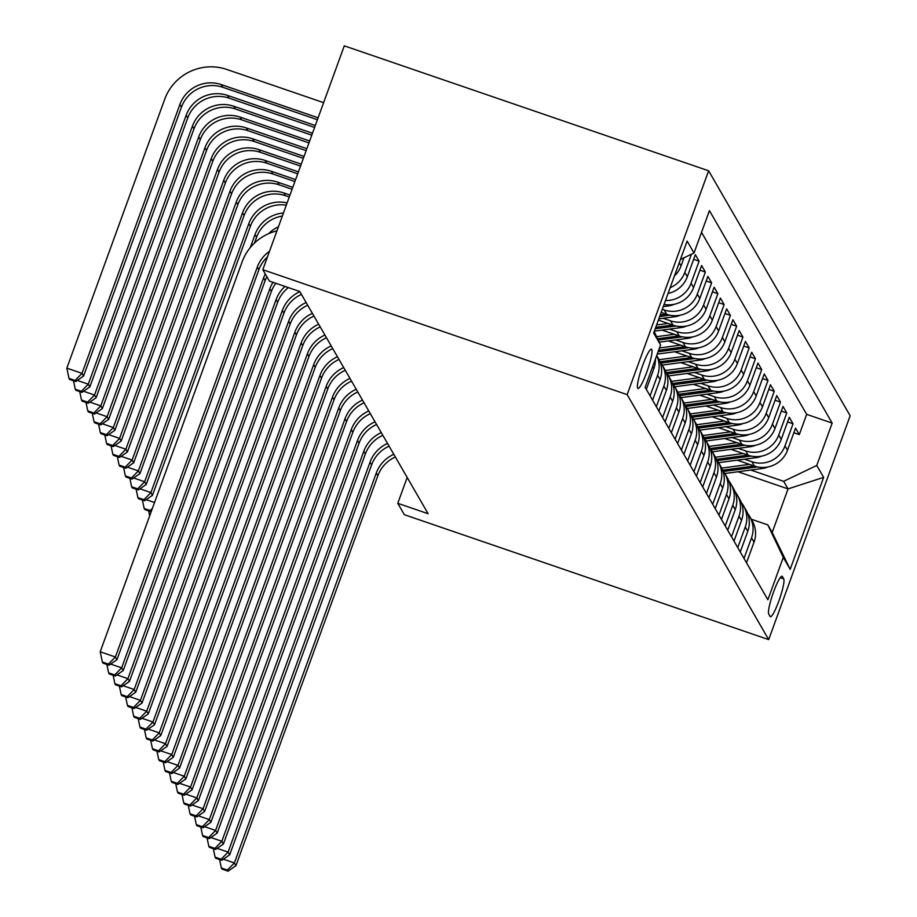 <?xml version="1.0" encoding="UTF-8"?>
<svg xmlns="http://www.w3.org/2000/svg" width="917" height="917" viewBox="0 0 917 917"><rect width="100%" height="100%" fill="white"/><g stroke="black" fill="none" stroke-linecap="round" stroke-linejoin="round"><path stroke-width="1.38" d="M637.67 388.178A20.77 3.049 108.9 0 0 637.98 388.464A20.77 3.049 108.9 0 0 647.161 371.053A20.77 3.049 108.9 0 0 651.758 349.457A20.77 3.049 108.9 0 0 651.448 349.182A20.77 3.049 108.9 0 0 642.267 366.594A20.77 3.049 108.9 0 0 637.67 388.178M627.148 394.631L262.812 269.701L344.288 45.85L708.623 170.78L850.162 415.768L768.687 639.619L627.148 394.631L708.623 170.78M737.211 460.174L754.404 466.077A25.963 25.47 -30 0 0 787.497 450.201L795.543 428.113L799.292 434.624L793.847 432.755M744.501 459.199L751.894 461.732A25.963 25.47 -30 0 0 784.998 445.868L793.033 423.78L787.588 421.912M793.033 423.78L789.273 417.281L781.238 439.358A25.963 25.47 -30 0 1 748.146 455.233L730.941 449.33M724.682 438.498L741.876 444.39A25.963 25.47 -30 0 0 774.98 428.526L783.015 406.437L786.775 412.937L781.33 411.068M718.424 427.654L735.617 433.546A25.963 25.47 -30 0 0 768.71 417.682L776.756 395.594L780.505 402.105L775.06 400.236M712.154 416.811L729.359 422.714A25.963 25.47 -30 0 0 762.451 406.839L770.486 384.762L774.246 391.261L768.801 389.393M705.895 405.979L723.089 411.871A25.963 25.47 -30 0 0 756.193 395.995L764.228 373.918L767.987 380.417L762.543 378.549M699.637 395.135L716.83 401.027A25.963 25.47 -30 0 0 749.923 385.163L757.969 363.075L761.718 369.585L756.273 367.717M693.367 384.292L710.572 390.195A25.963 25.47 -30 0 0 743.664 374.319L751.699 352.243L755.459 358.742L750.014 356.873M687.108 373.46L704.302 379.351A25.963 25.47 -30 0 0 737.406 363.476L745.441 341.399L749.2 347.898L743.756 346.03M680.85 362.616L698.043 368.508A25.963 25.47 -30 0 0 731.136 352.644L739.182 330.556L742.93 337.066L737.486 335.198M674.58 351.773L691.785 357.676A25.963 25.47 -30 0 0 724.877 341.8L732.912 319.724L736.672 326.223L731.227 324.354M668.321 340.941L685.515 346.832A25.963 25.47 -30 0 0 718.619 330.957L726.654 308.88L730.413 315.379L724.969 313.511M662.063 330.097L679.256 335.989A25.963 25.47 -30 0 0 712.349 320.125L720.395 298.036L724.143 304.547L718.699 302.679M658.349 320.136L672.998 325.157A25.963 25.47 -30 0 0 706.09 309.281L714.125 287.204L717.885 293.704L712.44 291.835M661.168 312.41L666.728 314.313A25.963 25.47 -30 0 0 699.831 298.438L707.867 276.361L711.626 282.86L706.182 280.992M664.068 304.421A25.963 25.47 -30 0 0 693.561 287.606L701.608 265.517L705.356 272.028L699.912 270.16M668.069 293.451A25.963 25.47 -30 0 0 687.303 276.762L695.338 254.674L699.098 261.185L693.653 259.316M407.182 477.448L397.772 503.307L428.124 513.715L299.756 291.491L269.392 281.083L262.812 269.701M783.737 578.891L782.361 576.506A20.117 2.946 108.9 0 0 782.063 576.231A20.117 2.946 108.9 0 0 773.169 593.104A20.117 2.946 108.9 0 0 768.71 614.023L770.085 616.407A20.117 2.946 108.9 0 0 770.383 616.683A20.117 2.946 108.9 0 0 779.29 599.81A20.117 2.946 108.9 0 0 783.737 578.891L780.218 577.687M654.188 331.576L660.549 344.952L645.132 387.295L767.873 599.764L783.29 557.41L767.816 524.879L751.275 519.205M660.549 344.952L653.661 333.031L687.131 241.068L694.02 252.989L709.437 210.635L832.178 423.092L816.76 465.446L823.649 477.367L790.179 569.331L783.29 557.41M662.292 309.316L664.229 309.98L666.728 314.313M663.094 318.279L670.487 320.812L672.998 325.157M669.353 329.123L676.746 331.656L679.256 335.989M675.623 339.966L683.016 342.5L685.515 346.832M681.881 350.798L689.275 353.332L691.785 357.676M688.14 361.642L695.533 364.175L698.043 368.508M694.41 372.485L701.803 375.019L704.302 379.351M700.668 383.317L708.062 385.862L710.572 390.195M706.927 394.161L714.32 396.694L716.83 401.027M713.197 405.005L720.59 407.538L723.089 411.871M719.455 415.837L726.849 418.381L729.359 422.714M725.714 426.68L733.107 429.213L735.617 433.546M731.984 437.524L739.377 440.057L741.876 444.39M738.242 448.356L745.636 450.9L748.146 455.233M799.292 434.624L806.673 414.358L701.528 232.356M674.431 275.971A25.963 25.47 -30 0 0 681.044 265.919L684.002 257.792M691.418 254.238L684.804 272.429A25.963 25.47 150 0 1 670.167 287.674M699.098 261.185L691.063 283.261A25.963 25.47 150 0 1 665.49 300.512M705.356 272.028L697.321 294.105A25.963 25.47 150 0 1 664.229 309.98M711.626 282.86L703.591 304.948A25.963 25.47 150 0 1 670.487 320.812M717.885 293.704L709.85 315.78A25.963 25.47 150 0 1 676.746 331.656M724.143 304.547L716.108 326.624A25.963 25.47 150 0 1 683.016 342.5M730.413 315.379L722.378 337.467A25.963 25.47 150 0 1 689.275 353.332M736.672 326.223L728.637 348.3A25.963 25.47 150 0 1 695.533 364.175M742.93 337.066L734.895 359.143A25.963 25.47 150 0 1 701.803 375.019M749.2 347.898L741.165 369.987A25.963 25.47 150 0 1 708.062 385.862M755.459 358.742L747.424 380.83A25.963 25.47 150 0 1 714.32 396.694M761.718 369.585L753.682 391.662A25.963 25.47 150 0 1 720.59 407.538M767.987 380.417L759.952 402.506A25.963 25.47 150 0 1 726.849 418.381M774.246 391.261L766.211 413.349A25.963 25.47 150 0 1 733.107 429.213M780.505 402.105L772.469 424.181A25.963 25.47 150 0 1 739.377 440.057M786.775 412.937L778.739 435.025A25.963 25.47 150 0 1 745.636 450.9M744.019 558.453L751.527 537.821A25.963 25.47 -30 0 0 747.584 513.405M746.518 562.797L754.026 542.165A25.963 25.47 -30 0 0 752.215 520.845L749.716 516.512M740.26 551.954L747.768 531.321A25.963 25.47 -30 0 0 745.957 510.012L743.446 505.668A25.963 25.47 150 0 1 745.269 526.988L737.749 547.621M734.001 541.11L741.509 520.478A25.963 25.47 -30 0 0 739.698 499.169L737.188 494.836A25.963 25.47 150 0 1 738.999 516.145L731.491 536.777M727.731 530.278L735.239 509.646A25.963 25.47 -30 0 0 733.428 488.325L730.929 483.993A25.963 25.47 150 0 1 732.74 505.301L725.232 525.934M721.473 519.435L728.981 498.802A25.963 25.47 -30 0 0 727.17 477.482L724.659 473.149A25.963 25.47 150 0 1 726.482 494.469L718.962 515.102M715.214 508.591L722.722 487.959A25.963 25.47 -30 0 0 720.911 466.65L718.401 462.317A25.963 25.47 150 0 1 720.212 483.626L712.704 504.258M708.944 497.759L716.452 477.127A25.963 25.47 -30 0 0 714.641 455.806L712.142 451.473A25.963 25.47 150 0 1 713.953 472.782L706.445 493.415M702.686 486.916L710.194 466.283A25.963 25.47 -30 0 0 708.383 444.963L705.872 440.63A25.963 25.47 150 0 1 707.683 461.95L700.175 482.583M696.427 476.072L703.935 455.44A25.963 25.47 -30 0 0 702.124 434.131L699.614 429.798A25.963 25.47 150 0 1 701.425 451.107L693.917 471.739M690.157 465.24L697.665 444.607A25.963 25.47 -30 0 0 695.854 423.287L693.355 418.954A25.963 25.47 150 0 1 695.166 440.263L687.658 460.896M683.899 454.396L691.407 433.764A25.963 25.47 -30 0 0 689.595 412.444L687.085 408.111A25.963 25.47 150 0 1 688.896 429.431L681.388 450.064M677.64 443.553L685.148 422.92A25.963 25.47 -30 0 0 683.337 401.612L680.827 397.267A25.963 25.47 150 0 1 682.638 418.588L675.13 439.22M671.37 432.721L678.878 412.088A25.963 25.47 -30 0 0 677.067 390.768L674.568 386.435A25.963 25.47 150 0 1 676.379 407.744L668.871 428.377M665.112 421.877L672.619 401.245A25.963 25.47 -30 0 0 670.808 379.925L668.298 375.592A25.963 25.47 150 0 1 670.109 396.912L662.601 417.544M658.853 411.034L666.361 390.401A25.963 25.47 -30 0 0 664.55 369.092L662.04 364.748A25.963 25.47 150 0 1 663.851 386.068L656.343 406.701M652.583 400.202L660.091 379.569A25.963 25.47 -30 0 0 658.28 358.249L656.698 355.521M656.675 355.601A25.963 25.47 150 0 1 657.592 375.225L650.084 395.857M646.325 389.358L653.832 368.726A25.963 25.47 -30 0 0 655.368 359.189M767.816 524.879L772.194 532.468L788.047 488.91L783.668 481.322L816.76 465.446M738.002 471.751L788.047 488.91L823.649 477.367M750.771 470.043L783.668 481.322M397.772 503.307L404.34 514.689L768.687 639.619M806.673 414.358L832.178 423.092M741.326 502.562A25.963 25.47 150 0 1 743.446 505.668M735.067 491.718A25.963 25.47 150 0 1 737.188 494.836M728.797 480.886A25.963 25.47 150 0 1 730.929 483.993M722.539 470.043A25.963 25.47 150 0 1 724.659 473.149M716.28 459.199A25.963 25.47 150 0 1 718.401 462.317M710.01 448.367A25.963 25.47 150 0 1 712.142 451.473M703.752 437.524A25.963 25.47 150 0 1 705.872 440.63M697.493 426.68A25.963 25.47 150 0 1 699.614 429.798M691.223 415.848A25.963 25.47 150 0 1 693.355 418.954M684.965 405.005A25.963 25.47 150 0 1 687.085 408.111M678.706 394.161A25.963 25.47 150 0 1 680.827 397.267M672.436 383.317A25.963 25.47 150 0 1 674.568 386.435M666.178 372.485A25.963 25.47 150 0 1 668.298 375.592M659.919 361.642A25.963 25.47 150 0 1 662.04 364.748M694.02 252.989L680.414 259.511M772.194 532.468L790.179 569.331M395.365 457.01A32.45 31.843 -30 0 0 377.861 475.728L235.933 865.659L234.374 862.954L227.427 870.061L221.352 867.986L221.983 869.064L228.046 871.15L227.427 870.061M393.806 454.293A32.45 31.843 -30 0 0 376.291 473.023L234.374 862.954L223.404 859.183M219.576 859.55L221.352 867.986M228.046 871.15L235.933 865.659M749.464 464.38L721.679 468.083M767.861 466.971A17.194 16.873 150 0 1 762.852 468.427L724.866 473.504M754.118 465.974L722.642 470.18M723.593 471.453L757.499 466.925M389.106 446.166A32.45 31.843 -30 0 0 371.603 464.896L229.674 854.816L228.104 852.111L221.157 859.229L215.094 857.143L215.713 858.232L221.788 860.306L221.157 859.229M387.536 443.45A32.45 31.843 -30 0 0 370.032 462.179L228.104 852.111L217.134 848.351M213.306 848.706L215.094 857.143M221.788 860.306L229.674 854.816M382.848 435.323A32.45 31.843 -30 0 0 365.333 454.053L223.416 843.984L221.845 841.267L214.899 848.385L208.824 846.299L209.454 847.388L215.529 849.474L214.899 848.385M381.277 432.618A32.45 31.843 -30 0 0 363.774 451.336L221.845 841.267L210.876 837.508M207.047 837.874L208.824 846.299M215.529 849.474L223.416 843.984M376.578 424.491A32.45 31.843 -30 0 0 359.074 443.209L217.146 833.14L215.587 830.435L208.64 837.542L202.565 835.467L203.196 836.545L209.259 838.631L208.64 837.542M375.019 421.774A32.45 31.843 -30 0 0 357.504 440.504L215.587 830.435L204.617 826.664M200.789 827.031L202.565 835.467M209.259 838.631L217.146 833.14M370.319 413.647A32.45 31.843 -30 0 0 352.804 432.377L210.887 822.297L209.317 819.592L202.37 826.71L196.307 824.624L196.926 825.713L203.001 827.787L202.37 826.71M368.749 410.931A32.45 31.843 -30 0 0 351.245 429.66L209.317 819.592L198.347 815.832M194.519 816.187L196.307 824.624M203.001 827.787L210.887 822.297M743.194 453.537L715.409 457.251M761.603 456.127A17.194 16.873 150 0 1 756.594 457.583L718.607 462.661M747.848 455.13L716.383 459.337M717.323 460.609L751.241 456.081M736.936 442.693L709.15 446.407M755.344 445.284A17.194 16.873 150 0 1 750.324 446.739L712.337 451.817M741.589 444.298L710.125 448.493M711.065 449.777L744.982 445.238M730.677 431.861L702.892 435.564M749.074 434.452A17.194 16.873 150 0 1 744.065 435.907L706.079 440.985M735.331 433.454L703.855 437.661M704.806 438.934L738.712 434.406M724.407 421.018L696.622 424.731M742.816 423.608A17.194 16.873 150 0 1 737.807 425.064L699.82 430.142M729.061 422.611L697.596 426.818M698.536 428.09L732.454 423.562M364.06 402.804A32.45 31.843 -30 0 0 346.546 421.533L204.629 811.465L203.058 808.748L196.112 815.866L190.037 813.78L190.667 814.869L196.742 816.955L196.112 815.866M362.49 400.099A32.45 31.843 -30 0 0 344.987 418.817L203.058 808.748L192.089 804.988M188.26 805.355L190.037 813.78M196.742 816.955L204.629 811.465M718.149 410.174L690.363 413.888M736.557 412.765A17.194 16.873 150 0 1 731.537 414.22L693.55 419.298M722.802 411.767L691.338 415.974M692.278 417.258L726.195 412.719M357.79 391.972A32.45 31.843 -30 0 0 340.287 410.69L198.359 800.621L196.8 797.916L189.853 805.023L183.778 802.948L184.409 804.026L190.472 806.112L189.853 805.023M356.232 389.255A32.45 31.843 -30 0 0 338.717 407.985L196.8 797.916L185.83 794.145M182.002 794.512L183.778 802.948M190.472 806.112L198.359 800.621M711.89 399.342L684.105 403.044M730.287 401.933A17.194 16.873 150 0 1 725.278 403.388L687.292 408.455M716.544 400.935L685.068 405.142M686.019 406.414L719.925 401.887M278.436 226.786A32.45 31.843 -30 0 0 268.715 233.629M148.634 510.861L149.689 515.847M351.532 381.128A32.45 31.843 -30 0 0 334.017 399.846L192.1 789.778L190.53 787.073L183.583 794.191L177.52 792.105L178.139 793.194L184.214 795.268L183.583 794.191M349.962 378.412A32.45 31.843 -30 0 0 332.458 397.141L190.53 787.073L179.56 783.313M175.732 783.668L177.52 792.105M184.214 795.268L192.1 789.778M705.62 388.499L677.835 392.212M724.029 391.089A17.194 16.873 150 0 1 719.02 392.545L681.033 397.623M710.274 390.092L678.809 394.299M679.749 395.571L713.667 391.043M282.344 216.034A32.45 31.843 -30 0 0 256.622 237.205L254.49 243.051M283.445 213.008A32.45 31.843 -30 0 0 255.052 234.5L250.295 247.544M144.771 509.543L150.846 511.629L150.228 510.54L144.152 508.454L144.771 509.543M146.204 499.662L154.537 502.516M142.376 500.029L144.152 508.454M152.44 508.27L150.228 510.54M345.273 370.285A32.45 31.843 -30 0 0 327.759 389.014L185.842 778.946L184.271 776.229L177.325 783.347L171.25 781.261L171.88 782.35L177.955 784.436L177.325 783.347M343.703 367.579A32.45 31.843 -30 0 0 326.2 386.298L184.271 776.229L173.302 772.469M169.473 772.836L171.25 781.261M177.955 784.436L185.842 778.946M699.362 377.655L671.576 381.369M717.77 380.246A17.194 16.873 150 0 1 712.75 381.701L674.763 386.779M704.015 379.248L672.551 383.455M673.491 384.727L707.408 380.2M286.299 205.179A32.45 31.843 -30 0 0 250.352 226.361L152.474 495.295L150.904 492.578L143.958 499.696L137.894 497.622L138.513 498.699L144.588 500.785L143.958 499.696M287.113 202.932A32.45 31.843 -30 0 0 248.794 223.656L150.904 492.578L139.934 488.818M136.106 489.185L137.894 497.622M144.588 500.785L152.474 495.295M339.003 359.441A32.45 31.843 -30 0 0 321.5 378.171L179.572 768.102L178.013 765.386L171.066 772.504L164.991 770.429L165.622 771.506L171.685 773.593L171.066 772.504M337.445 356.736A32.45 31.843 -30 0 0 319.93 375.466L178.013 765.386L167.043 761.626M163.215 761.993L164.991 770.429M171.685 773.593L179.572 768.102M693.103 366.811L665.318 370.525M711.5 369.413A17.194 16.873 150 0 1 706.491 370.869L668.504 375.936M697.757 368.416L666.281 372.623M667.221 373.895L701.138 369.368M289.279 196.995L285.462 195.688A32.45 31.843 -30 0 0 244.094 215.529L146.216 484.451L144.645 481.746L137.699 488.864L131.624 486.778L132.254 487.867L138.329 489.942L137.699 488.864M289.978 195.057L283.903 192.971A32.45 31.843 -30 0 0 242.524 212.813L144.645 481.746L133.676 477.986M129.847 478.342L131.624 486.778M138.329 489.942L146.216 484.451M332.745 348.609A32.45 31.843 -30 0 0 315.23 367.327L173.313 757.259L171.743 754.553L164.796 761.672L158.733 759.585L159.352 760.674L165.427 762.749L164.796 761.672M331.175 345.892A32.45 31.843 -30 0 0 313.671 364.622L171.743 754.553L160.773 750.794M156.945 751.149L158.733 759.585M165.427 762.749L173.313 757.259M686.833 355.979L659.048 359.693M705.242 358.57A17.194 16.873 150 0 1 700.233 360.026L662.246 365.104M691.487 357.573L660.022 361.779M660.962 363.052L694.88 358.524M292.087 189.269L279.204 184.844A32.45 31.843 -30 0 0 237.835 204.686L139.946 473.608L138.387 470.902L131.44 478.021L125.365 475.934L125.984 477.023L132.059 479.098L131.44 478.021M292.798 187.332L277.633 182.139A32.45 31.843 -30 0 0 236.265 201.981L138.387 470.902L127.417 467.143M123.589 467.51L125.365 475.934M132.059 479.098L139.946 473.608M326.486 337.765A32.45 31.843 -30 0 0 308.972 356.495L167.054 746.427L165.484 743.71L158.538 750.828L152.463 748.742L153.093 749.831L159.168 751.917L158.538 750.828M324.916 335.06A32.45 31.843 -30 0 0 307.413 353.779L165.484 743.71L154.514 739.95M150.686 740.317L152.463 748.742M159.168 751.917L167.054 746.427M680.574 345.136L659.449 347.956M698.972 347.726A17.194 16.873 150 0 1 693.963 349.182L657.225 354.1M685.228 346.729L658.601 350.294M658.074 351.761L688.621 347.681M294.907 181.543L272.945 174.012A32.45 31.843 -30 0 0 231.565 193.842L133.687 462.776L132.117 460.059L125.171 467.177L119.107 465.102L119.726 466.18L125.801 468.266L125.171 467.177M295.606 179.606L271.375 171.296A32.45 31.843 -30 0 0 230.007 191.137L132.117 460.059L121.147 456.299M117.319 456.666L119.107 465.102M125.801 468.266L133.687 462.776M320.216 326.922A32.45 31.843 -30 0 0 302.713 345.652L160.784 735.583L159.226 732.866L152.279 739.985L146.204 737.91L146.835 738.987L152.898 741.074L152.279 739.985M318.657 324.217A32.45 31.843 -30 0 0 301.143 342.947L159.226 732.866L148.256 729.107M144.428 729.473L146.204 737.91M152.898 741.074L160.784 735.583M674.316 334.292L656.606 336.665M692.713 336.894A17.194 16.873 150 0 1 687.704 338.35L659.22 342.156M678.97 335.897L657.592 338.751M658.223 340.069L682.351 336.848M297.716 173.806L266.675 163.169A32.45 31.843 -30 0 0 225.307 183.01L127.429 451.932L125.858 449.227L118.912 456.345L112.837 454.259L113.467 455.336L119.542 457.423L118.912 456.345M298.415 171.88L265.116 160.452A32.45 31.843 -30 0 0 223.737 180.294L125.858 449.227L114.889 445.467M111.06 445.822L112.837 454.259M119.542 457.423L127.429 451.932M313.958 316.09A32.45 31.843 -30 0 0 296.443 334.808L154.526 724.739L152.956 722.034L146.009 729.153L139.946 727.066L140.565 728.155L146.64 730.23L146.009 729.153M312.388 313.373A32.45 31.843 -30 0 0 294.884 332.103L152.956 722.034L141.986 718.275M138.158 718.63L139.946 727.066M146.64 730.23L154.526 724.739M668.046 323.46L656.583 324.985M686.455 326.051A17.194 16.873 150 0 1 681.446 327.507L654.348 331.129M672.7 325.054L655.735 327.323M655.197 328.79L676.093 326.005M300.524 166.08L260.417 152.325A32.45 31.843 -30 0 0 219.048 172.167L121.159 441.088L119.6 438.383L112.653 445.502L106.578 443.415L107.197 444.504L113.272 446.579L112.653 445.502M301.235 164.154L258.846 149.62A32.45 31.843 -30 0 0 217.478 169.462L119.6 438.383L108.63 434.624M104.802 434.979L106.578 443.415M113.272 446.579L121.159 441.088M307.699 305.246A32.45 31.843 -30 0 0 290.185 323.976L148.267 713.907L146.697 711.191L139.751 718.309L133.676 716.223L134.306 717.312L140.381 719.398L139.751 718.309M306.129 302.541A32.45 31.843 -30 0 0 288.626 321.259L146.697 711.191L135.727 707.431M131.899 707.798L133.676 716.223M140.381 719.398L148.267 713.907M661.787 312.617L661.054 312.72M680.185 315.207A17.194 16.873 150 0 1 675.176 316.663L658.819 318.852M666.441 314.21L660.206 315.047M659.667 316.525L669.834 315.161M303.344 158.354L254.158 141.493A32.45 31.843 -30 0 0 212.778 161.323L114.9 430.256L113.33 427.54L106.383 434.658L100.308 432.583L100.939 433.661L107.014 435.747L106.383 434.658M304.043 156.417L252.588 138.776A32.45 31.843 -30 0 0 211.219 158.618L113.33 427.54L102.36 423.78M98.532 424.147L100.308 432.583M107.014 435.747L114.9 430.256M301.429 294.403A32.45 31.843 -30 0 0 283.926 313.133L141.997 703.064L140.439 700.347L133.492 707.466L127.417 705.391L128.048 706.468L134.111 708.554L133.492 707.466M299.87 291.698A32.45 31.843 -30 0 0 282.356 310.427L140.439 700.347L129.469 696.588M125.64 696.954L127.417 705.391M134.111 708.554L141.997 703.064M673.926 304.375A17.194 16.873 150 0 1 668.917 305.831L663.289 306.576M306.152 150.629L247.888 130.65A32.45 31.843 -30 0 0 206.52 150.491L108.642 419.413L107.071 416.708L100.125 423.826L94.05 421.74L94.68 422.817L100.755 424.903L100.125 423.826M306.863 148.692L246.329 127.933A32.45 31.843 -30 0 0 204.95 147.775L107.071 416.708L96.102 412.937M92.273 413.303L94.05 421.74M100.755 424.903L108.642 419.413M288.408 287.606A32.45 31.843 -30 0 0 277.656 302.289L135.739 692.22L134.169 689.515L127.222 696.633L121.159 694.547L121.778 695.636L127.853 697.711L127.222 696.633M285.004 286.436A32.45 31.843 -30 0 0 276.097 299.584L134.169 689.515L123.199 685.756M119.37 686.111L121.159 694.547M127.853 697.711L135.739 692.22M308.972 142.903L241.63 119.806A32.45 31.843 -30 0 0 200.261 139.648L102.372 408.569L100.813 405.864L93.866 412.982L87.791 410.896L88.41 411.985L94.485 414.06L93.866 412.982M309.671 140.966L240.059 117.101A32.45 31.843 -30 0 0 198.691 136.942L100.813 405.864L89.843 402.105M86.015 402.46L87.791 410.896M94.485 414.06L102.372 408.569M275.788 283.284A32.45 31.843 -30 0 0 271.398 291.457L129.48 681.388L127.91 678.672L120.964 685.79L114.889 683.704L115.519 684.793L121.594 686.867L120.964 685.79M273.014 282.321A32.45 31.843 -30 0 0 269.839 288.74L127.91 678.672L116.94 674.912M113.112 675.279L114.889 683.704M121.594 686.867L129.48 681.388M311.78 135.166L235.36 108.963A32.45 31.843 -30 0 0 193.991 128.804L96.113 397.737L94.543 395.021L87.596 402.139L81.521 400.064L82.152 401.142L88.227 403.228L87.596 402.139M312.479 133.24L233.801 106.257A32.45 31.843 -30 0 0 192.432 126.099L94.543 395.021L83.573 391.261M79.745 391.628L81.521 400.064M88.227 403.228L96.113 397.737M266.858 276.705A32.45 31.843 -30 0 0 265.139 280.613L123.21 670.545L121.652 667.828L114.705 674.946L108.63 672.872L109.249 673.949L115.324 676.035L114.705 674.946M265.288 274A32.45 31.843 -30 0 0 263.569 277.908L121.652 667.828L110.682 664.068M106.853 664.435L108.63 672.872M115.324 676.035L123.21 670.545M314.588 127.44L229.101 98.13A32.45 31.843 -30 0 0 187.733 117.972L89.855 386.894L88.284 384.189L81.338 391.307L75.263 389.221L75.893 390.298L81.968 392.384L81.338 391.307M315.299 125.514L227.542 95.414A32.45 31.843 -30 0 0 186.162 115.255L88.284 384.189L77.315 380.417M73.486 380.784L75.263 389.221M81.968 392.384L89.855 386.894M267.477 256.909A32.45 31.843 -30 0 0 258.869 269.77L116.952 659.701L115.382 656.996L108.435 664.114L102.372 662.028L102.991 663.106L109.066 665.192L108.435 664.114M269.506 251.327A32.45 31.843 -30 0 0 257.31 267.065L115.382 656.996L100.205 651.792L242.122 261.861A48.67 47.753 150 0 1 276.957 230.855M100.205 651.792L102.372 662.028M109.066 665.192L116.952 659.701M318.107 117.777L221.272 84.582A32.45 31.843 -30 0 0 179.904 104.423L82.026 373.345L66.838 368.141L164.728 99.208A48.67 47.753 150 0 1 226.786 69.451L323.609 102.658M317.408 119.714L222.842 87.287A32.45 31.843 -30 0 0 181.463 107.129L83.585 376.05L82.026 373.345L75.079 380.463L69.004 378.377L69.623 379.466L75.698 381.541L75.079 380.463M66.838 368.141L69.004 378.377M75.698 381.541L83.585 376.05M751.894 461.732L754.404 466.077M784.998 445.868L787.497 450.201M679.222 262.778L681.044 265.919M684.804 272.429L687.303 276.762M691.063 283.261L693.561 287.606M697.321 294.105L699.831 298.438M703.591 304.948L706.09 309.281M709.85 315.78L712.349 320.125M716.108 326.624L718.619 330.957M722.378 337.467L724.877 341.8M728.637 348.3L731.136 352.644M734.895 359.143L737.406 363.476M741.165 369.987L743.664 374.319M747.424 380.83L749.923 385.163M753.682 391.662L756.193 395.995M759.952 402.506L762.451 406.839M766.211 413.349L768.71 417.682M772.469 424.181L774.98 428.526M778.739 435.025L781.238 439.358M751.527 537.821L754.026 542.165M745.269 526.988L747.768 531.321M738.999 516.145L741.509 520.478M732.74 505.301L735.239 509.646M726.482 494.469L728.981 498.802M720.212 483.626L722.722 487.959M713.953 472.782L716.452 477.127M707.683 461.95L710.194 466.283M701.425 451.107L703.935 455.44M695.166 440.263L697.665 444.607M688.896 429.431L691.407 433.764M682.638 418.588L685.148 422.92M676.379 407.744L678.878 412.088M670.109 396.912L672.619 401.245M663.851 386.068L666.361 390.401M657.592 375.225L660.091 379.569M652.64 366.662L653.832 368.726M781.651 576.266L782.361 576.506M377.861 475.728L376.291 473.023M762.852 468.427L762.291 467.464M371.603 464.896L370.032 462.179M365.333 454.053L363.774 451.336M359.074 443.209L357.504 440.504M352.804 432.377L351.245 429.66M756.594 457.583L756.032 456.62M750.324 446.739L749.774 445.777M744.065 435.907L743.504 434.945M737.807 425.064L737.245 424.101M346.546 421.533L344.987 418.817M731.537 414.22L730.987 413.258M340.287 410.69L338.717 407.985M725.278 403.388L724.717 402.425M334.017 399.846L332.458 397.141M719.02 392.545L718.458 391.582M256.622 237.205L255.052 234.5M327.759 389.014L326.2 386.298M712.75 381.701L712.2 380.738M250.352 226.361L248.794 223.656M321.5 378.171L319.93 375.466M706.491 370.869L705.93 369.906M285.462 195.688L283.903 192.971M244.094 215.529L242.524 212.813M315.23 367.327L313.671 364.622M700.233 360.026L699.671 359.063M279.204 184.844L277.633 182.139M237.835 204.686L236.265 201.981M308.972 356.495L307.413 353.779M693.963 349.182L693.412 348.219M272.945 174.012L271.375 171.296M231.565 193.842L230.007 191.137M302.713 345.652L301.143 342.947M687.704 338.35L687.142 337.387M266.675 163.169L265.116 160.452M225.307 183.01L223.737 180.294M296.443 334.808L294.884 332.103M681.446 327.507L680.884 326.544M260.417 152.325L258.846 149.62M219.048 172.167L217.478 169.462M290.185 323.976L288.626 321.259M675.176 316.663L674.625 315.7M254.158 141.493L252.588 138.776M212.778 161.323L211.219 158.618M283.926 313.133L282.356 310.427M668.917 305.831L668.355 304.857M247.888 130.65L246.329 127.933M206.52 150.491L204.95 147.775M277.656 302.289L276.097 299.584M241.63 119.806L240.059 117.101M200.261 139.648L198.691 136.942M271.398 291.457L269.839 288.74M235.36 108.963L233.801 106.257M193.991 128.804L192.432 126.099M265.139 280.613L263.569 277.908M229.101 98.13L227.542 95.414M187.733 117.972L186.162 115.255M258.869 269.77L257.31 267.065M222.842 87.287L221.272 84.582M181.463 107.129L179.904 104.423"/></g></svg>
